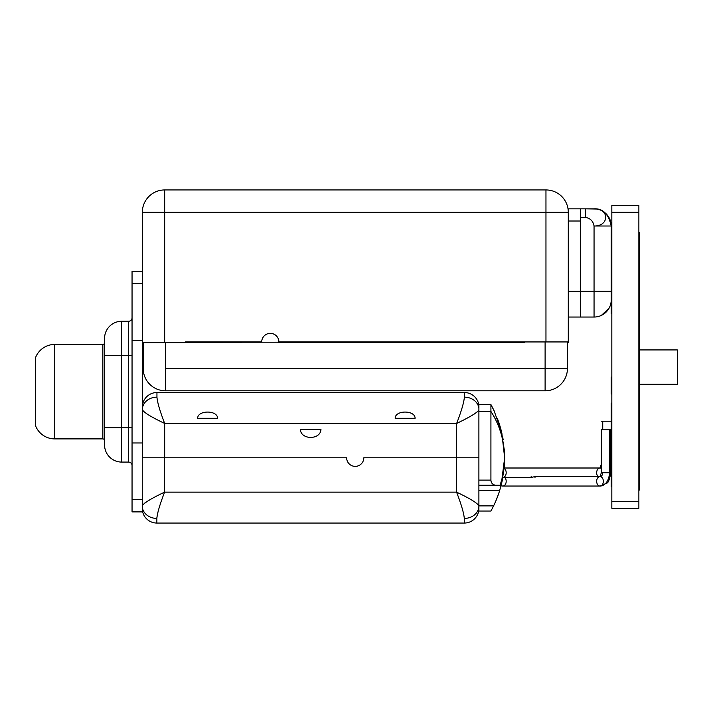 <?xml version="1.0" encoding="UTF-8"?>
<svg xmlns="http://www.w3.org/2000/svg" width="713" height="713" viewBox="0 0 713 713"><rect width="100%" height="100%" fill="white"/><g stroke="black" fill="none" stroke-linecap="round" stroke-linejoin="round"><path stroke-width="1.07" d="M545.106 390.804L165.532 390.804L165.532 368.478L545.106 368.478L545.106 341.946L545.106 390.804A22.326 22.326 0 0 0 567.432 368.478L545.106 368.478L567.432 368.478A22.326 22.326 0 0 1 545.106 390.804L165.532 390.804A22.326 22.326 0 0 1 143.206 368.478L143.206 342.632L143.206 368.478A22.326 22.326 0 0 0 165.532 390.804L165.532 368.478L545.106 368.478L545.106 390.804M567.432 341.946L567.432 368.478L567.432 341.946M524.492 341.946L185.282 342.285L524.492 341.946M165.532 342.632L165.532 368.478L165.532 342.632M278.542 342.285L524.492 342.285L278.542 342.285A12.023 12.023 0 0 0 278.89 341.946L545.962 341.946L545.962 212.269L164.676 212.269L164.676 342.632L142.35 342.632L142.35 212.269L164.676 212.269L164.676 342.632L185.282 342.632L185.282 341.946L261.716 341.946A8.592 8.592 0 0 1 270.298 333.354A8.592 8.592 0 0 1 278.89 341.946A8.592 8.592 0 0 0 270.298 333.354A8.592 8.592 0 0 0 261.716 341.946A12.023 12.023 0 0 0 262.063 342.285A12.023 12.023 0 0 1 261.716 341.946L142.35 342.632L142.35 212.269A22.326 22.326 0 0 1 164.676 189.943L545.962 189.943L545.962 212.269L568.288 212.269L568.288 208.847L568.288 341.946L545.962 341.946L545.962 212.269L164.676 212.269L164.676 189.943A22.326 22.326 0 0 0 142.35 212.269L164.676 212.269L164.676 189.943L545.962 189.943A22.326 22.326 0 0 1 568.288 212.269L568.288 342.632L567.432 342.632L568.288 342.632L568.288 341.946L278.89 341.946A12.023 12.023 0 0 1 278.542 342.285M580.311 221.012L568.288 221.012L580.311 221.012M568.288 291.341L580.311 291.341L568.288 291.341M594.054 317.035L568.288 317.035L580.462 317.035L568.288 317.035L580.462 317.035L580.462 311.18L580.462 315.948M580.311 208.838L568.288 208.847L580.311 208.838L568.288 208.847L580.311 208.838L580.311 311.18L580.311 291.278L594.054 291.278L594.054 226.012C593.171 221.11 590.311 218.24 585.462 217.429L580.311 217.429L580.311 208.838L585.462 208.838L585.462 217.429L580.311 217.429L580.311 291.278L594.054 291.278L594.054 317.044L594.054 226.012L611.228 226.012C608.572 214.043 602.841 208.321 594.054 208.838L593.938 208.847M592.966 208.847L592.387 208.847M587.138 208.847L586.451 208.847M568.288 212.269A22.326 22.326 0 0 0 545.962 189.943L545.962 212.269L568.288 212.269M561.416 341.946C561.416 330.912 561.416 330.912 561.416 341.946M585.462 208.838L585.462 217.429C590.311 218.24 593.171 221.11 594.054 226.012L611.228 226.012L611.157 235.531L611.228 226.012C608.572 214.043 602.841 208.321 594.054 208.838A17.174 17.174 0 0 1 611.228 226.012A17.174 17.174 0 0 0 594.054 208.838L585.462 208.838L596.612 209.034M609.036 308.257L601.362 315.404L609.036 308.257M609.419 218.338L610.791 222.162M611.157 291.278L594.054 291.278L611.157 291.278M594.054 226.012C609.544 226.297 609.544 208.303 594.054 208.838C609.544 208.303 609.544 226.297 594.054 226.012M611.157 301.43A17.174 17.174 0 0 1 594.054 317.044A17.174 17.174 0 0 0 611.157 301.43L611.157 235.531L611.157 272.954L611.834 272.954L611.157 272.954L611.157 313.524L611.834 313.524M363.817 457.791L478.895 457.791L363.817 457.791A8.592 8.592 0 0 1 355.234 466.373A8.592 8.592 0 0 1 346.643 457.791L164.587 457.791L164.587 492.139L456.57 492.139L456.57 457.791L456.57 492.139C461.284 504.367 463.86 513.128 464.297 518.422L464.297 523.057A14.599 14.599 0 0 0 478.895 508.458A14.599 14.599 0 0 1 464.297 523.057L156.86 523.057L464.297 523.057L464.297 518.422A14.599 12.415 0 0 0 478.895 506.016L478.895 490.419L478.895 506.016C477.888 503.369 470.446 498.744 456.57 492.139C461.284 504.367 463.86 513.128 464.297 518.422A14.599 12.415 0 0 0 478.895 506.016C477.888 503.369 470.446 498.744 456.57 492.139L164.587 492.139C150.71 498.744 143.268 503.369 142.261 506.016L142.261 457.791L164.587 457.791L164.587 492.139C150.71 498.744 143.268 503.369 142.261 506.016A14.599 12.415 -0 0 0 156.86 518.422C157.297 513.128 159.872 504.367 164.587 492.139C159.872 504.367 157.297 513.128 156.86 518.422A14.599 12.415 0 0 1 142.261 506.016A14.599 12.415 -0 0 0 156.86 518.422A14.599 12.415 0 0 1 142.261 506.016L142.261 457.791L346.643 457.791A8.592 8.592 0 0 0 355.234 466.373A8.592 8.592 0 0 0 363.817 457.791M142.315 509.724L142.35 511.889L132.048 511.889L132.048 499.617C132.048 515.757 132.048 515.757 132.048 499.617L132.048 442.969L142.35 442.969L142.35 457.791L142.35 409.565C143.358 412.212 150.799 416.838 164.676 423.442L456.65 423.442C461.364 411.214 463.949 402.453 464.377 397.15A14.599 12.415 180 0 1 478.895 408.219A14.599 12.415 180 0 0 464.377 397.15A14.599 12.415 180 0 1 478.895 408.219A14.599 12.415 180 0 0 464.377 397.15L464.377 392.524A14.599 14.599 0 0 1 478.895 405.545A14.599 14.599 0 0 0 464.377 392.524L464.377 397.15C463.949 402.453 461.364 411.214 456.65 423.442L456.65 457.791L456.65 423.442L164.676 423.442C159.962 411.214 157.386 402.453 156.949 397.15L156.949 392.524L464.377 392.524L156.949 392.524A14.599 14.599 0 0 0 142.35 407.123A14.599 14.599 0 0 1 142.992 402.827M164.676 423.442L164.676 457.791L164.676 423.442C159.962 411.214 157.386 402.453 156.949 397.15A14.599 12.415 180 0 0 142.35 409.565C143.358 412.212 150.799 416.838 164.676 423.442M320.966 429.449C320.449 440.073 300.886 440.055 300.36 429.449L320.966 429.449C320.449 440.073 300.886 440.055 300.36 429.449L320.966 429.449M415.091 418.29C415.18 410.011 395.109 409.984 395.162 418.29L415.091 418.29C415.18 410.011 395.109 409.984 395.162 418.29L415.091 418.29M217.581 418.29C217.67 410.011 197.59 409.984 197.644 418.29L217.581 418.29C217.67 410.011 197.59 409.984 197.644 418.29L217.581 418.29M478.895 410.011L478.655 410.474L478.895 410.011C477.024 412.765 469.609 417.248 456.65 423.442C469.609 417.248 477.024 412.765 478.895 410.011M476.756 412.328L475.633 413.139L476.756 412.328M474.092 414.155L472.452 415.144L474.092 414.155M142.35 447.327L142.35 448.183L142.35 447.327M142.35 407.123A14.599 14.599 0 0 1 156.949 392.524L156.949 397.15A14.599 12.415 180 0 0 142.35 409.565L142.35 342.632L142.35 442.969L132.048 442.969L132.048 427.738L132.048 499.617L142.261 499.617L132.048 499.617M478.895 508.458L478.895 511.034L490.918 511.034L478.895 511.034L478.895 485.268L495.383 485.268L478.895 485.268L478.895 490.419L499.706 490.419A110.025 110.025 0 0 1 493.592 505.882L478.895 505.882L478.895 490.419L499.706 490.419L502.558 479.154L504.652 457.791L504.537 462.906M142.261 463.985L142.261 469.484M142.279 505.82L142.6 505.089L142.279 505.82M144.463 503.262L145.612 502.433L144.463 503.262M147.101 501.462L148.981 500.321L147.101 501.462M156.86 523.057L156.86 518.422L156.86 523.057A14.599 14.599 0 0 1 142.261 508.458A14.599 14.599 0 0 0 156.86 523.057M142.261 508.458L142.35 510.036C142.35 512.495 142.35 512.495 142.35 510.036L142.261 489.938M156.949 516.934L156.896 517.54L156.949 516.934M478.833 507.594L478.895 506.016L478.833 507.594M490.918 411.071L490.918 449.457L490.918 411.071M494.136 410.848L490.918 404.547L494.234 411.053L490.918 404.547L490.918 411.437L490.918 404.547L493.307 409.128M497.451 418.629L498.931 422.756M500.633 428.317L501.738 432.613M502.531 436.249L503.137 439.582M504.501 452.006L504.652 457.791C504.608 467.336 503.057 476.498 500.009 485.268L501.168 485.268L504.652 457.791L501.818 432.978L494.091 410.741M498.904 422.675L500.232 426.918M504.456 464.475L504.18 468.004L599.998 468.004A3.868 2.736 90 0 0 601.353 467.505A3.868 2.736 -90 0 1 599.998 468.004A4.724 3.342 -90 0 0 596.817 471.311A4.724 3.342 -90 0 0 598.082 476.596A4.724 3.342 90 0 1 596.817 471.311A4.724 3.342 90 0 1 599.998 468.004A4.724 3.342 90 0 1 601.353 468.414A4.724 3.342 -90 0 0 599.998 468.004L504.18 468.004M490.918 404.69L478.895 404.547L478.895 411.437L490.918 411.437C499.661 424.895 504.243 440.349 504.652 457.791L504.501 463.691M494.457 411.535L490.918 404.547L478.895 404.547L478.895 485.268L478.895 480.116L490.918 480.116L478.895 480.116L478.895 411.437L490.918 411.437L490.918 480.116C491.007 482.808 492.496 484.519 495.383 485.268L501.168 485.268L502.594 478.993M490.918 409.458L490.918 410.795M500.401 427.488L501.925 433.415M504.296 448.958L504.652 457.791C504.608 467.336 503.057 476.498 500.009 485.268L495.383 485.268C492.496 484.519 491.007 482.808 490.918 480.116L490.918 411.437C499.661 424.895 504.243 440.349 504.652 457.791L503.307 474.974M491.979 509.055L493.592 505.882A110.025 110.025 0 0 0 499.706 490.419L502.531 479.305M496.043 500.455L496.284 499.893M498.227 494.849L496.301 499.84M478.895 507.594L478.895 505.882L493.592 505.882M102.85 344.432L54.758 344.432L102.85 344.432L102.85 438.896L54.758 438.896L102.85 438.896A1.72 1.72 0 0 1 104.561 440.616A1.72 1.72 0 0 0 102.85 438.896L102.85 344.432A1.72 1.72 0 0 0 104.561 342.721A1.72 1.72 0 0 1 102.85 344.432M54.758 438.896L54.758 344.432A20.606 20.606 0 0 0 35.65 357.32A20.606 20.606 180 0 1 54.758 344.432L54.758 438.896A20.606 20.606 180 0 1 35.65 426.017A20.606 20.606 0 0 0 54.758 438.896M142.35 340.368L132.048 340.368L132.048 427.738L132.048 355.6L121.736 355.6L121.736 427.738L128.607 427.738L128.607 462.086L121.736 462.086L121.736 427.738L128.607 427.738L128.607 355.6L121.736 355.6L121.736 321.251L128.607 321.251L128.607 355.6L132.048 355.6L128.607 355.6L128.607 427.738L132.048 427.738L128.607 427.738L128.607 462.086L121.736 462.086A17.174 17.174 180 0 1 104.561 444.912L104.561 338.425A17.174 17.174 0 0 1 121.736 321.251L128.607 321.251A3.431 3.431 0 0 0 132.048 317.811A3.431 3.431 0 0 1 128.607 321.251L128.607 355.6L132.048 355.6L132.048 340.368L142.35 340.368M35.65 426.017L35.65 357.32L35.65 426.017M132.048 465.518A3.431 3.431 180 0 0 128.607 462.086A3.431 3.431 0 0 1 132.048 465.518M104.561 444.912A17.174 17.174 0 0 0 121.736 462.086L121.736 427.738L104.561 427.738L121.736 427.738L121.736 355.6L104.561 355.6L121.736 355.6L121.736 321.251A17.174 17.174 0 0 0 104.561 338.425L104.561 444.912M132.048 283.712L132.048 340.368L132.048 283.712L142.35 283.712L132.048 283.712L132.048 271.439L142.35 271.439M638.875 205.335L638.875 508.262L611.834 508.262L611.834 501.364L611.834 508.262L638.875 508.262L638.875 212.233L611.834 212.233L611.834 501.364L638.875 501.364L611.834 501.364L611.834 205.335L611.834 212.233L638.875 212.233L638.875 205.335L611.834 205.335L638.875 205.335M638.875 429.155L639.552 429.155L639.552 436.053L638.875 436.053L639.552 436.053L639.552 483.111L639.552 392.845L638.875 392.845L639.552 392.845L639.552 399.271L638.875 399.271L639.552 399.271L639.552 422.256L638.875 422.256L639.552 422.256L639.552 429.155L638.875 429.155M638.875 483.111L639.552 483.111L639.552 490.009L638.875 490.009L639.552 490.009L639.552 483.111L638.875 483.111M638.875 232.385L639.552 232.385L639.552 307.713L638.875 307.713L639.552 307.713L639.552 313.622L639.552 307.713M638.875 313.622L639.552 313.622L638.875 313.622M638.875 335.03L639.552 335.03L639.552 313.622L639.552 335.03L638.875 335.03M639.552 341.928L639.552 335.03L639.552 348.817L638.875 348.817L639.552 348.817L639.552 386.419L639.552 341.928L638.875 341.928L639.552 341.928M638.875 386.419L639.552 386.419L639.552 392.845L639.552 386.419L638.875 386.419M611.834 430.162L611.157 430.162L611.157 435.242L611.834 435.242L611.157 435.242L611.157 403.121L611.834 403.121M611.834 442.131L611.157 442.131L611.157 435.242L611.157 479.733L611.834 479.733L611.157 479.733L611.157 442.131L611.834 442.131M611.834 486.631L611.157 486.631L611.157 479.733L611.157 486.631L611.834 486.631M611.157 393.995L611.157 377.088L611.157 393.995L611.834 393.995L611.157 393.995M611.834 377.088L611.157 377.088L611.834 377.088M677.35 384.28L639.561 384.28L639.561 349.931L677.35 349.931L677.35 384.28L639.561 384.28L639.561 349.931L677.35 349.931L677.35 384.28M602.735 472.728A3.868 2.736 90 0 1 599.998 476.596L601.353 472.728L610.8 472.728L609.41 472.728L609.41 429.796L609.41 472.728L601.353 472.728L601.353 429.796L609.41 429.796L602.735 429.796L602.735 421.205L610.8 421.205M609.41 429.796L610.8 429.796L610.8 472.728C609.588 479.457 608.251 482.924 606.79 483.147L599.998 486.043A4.724 3.342 -90 0 1 596.665 481.373A4.724 3.342 -90 0 1 599.927 476.596A4.724 3.342 90 0 0 596.665 481.373A4.724 3.342 90 0 0 599.998 486.043A13.306 9.412 -90 0 0 609.41 472.728A13.306 9.412 90 0 1 599.998 486.043L502.843 486.043A4.724 3.342 -90 0 1 501.141 485.384A4.724 3.342 90 0 0 502.843 486.043L599.998 486.043A4.724 3.342 -90 0 0 603.341 481.32A4.724 3.342 -90 0 0 599.998 476.596M531.158 477.452L535 476.596L599.927 476.596L535 476.596L535 477.452L535 476.596L531.158 477.452L502.888 477.452A4.724 3.342 -90 0 0 506.123 473.646A4.724 3.342 -90 0 0 504.144 468.379A4.724 3.342 90 0 1 506.123 473.646A4.724 3.342 90 0 1 502.888 477.452L531.158 477.452L531.158 476.596L531.158 477.452M504.768 477.452A4.724 3.342 -90 0 1 506.025 482.746A4.724 3.342 -90 0 1 502.843 486.043A4.724 3.342 90 0 0 506.025 482.746A4.724 3.342 90 0 0 504.768 477.452M609.41 421.205L602.735 421.205L602.735 429.796M601.353 421.205L602.735 421.205M498.334 494.555L496.328 499.768M504.447 464.618L504.652 457.791L504.447 464.618M492.202 508.636L490.918 511.034M611.157 424.565L611.157 408.718M142.261 457.791L142.261 473.86M490.918 404.547L494.626 411.891M611.228 232.385L611.834 232.385L611.228 232.385M501.016 485.856L502.843 486.043M601.353 464.145L599.998 468.004"/></g></svg>
